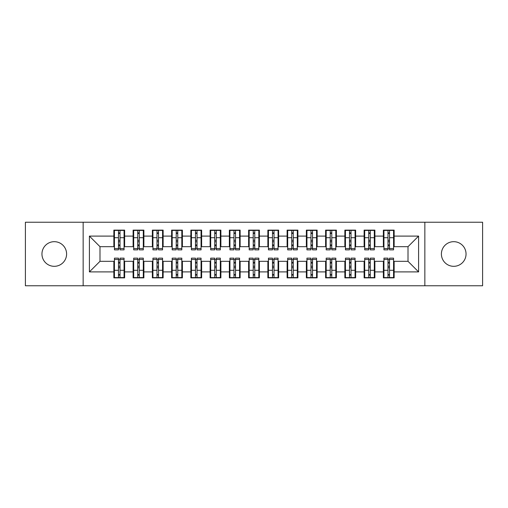 <?xml version="1.0" encoding="UTF-8"?>
<svg xmlns="http://www.w3.org/2000/svg" width="508" height="508" viewBox="0 0 508 508"><rect width="100%" height="100%" fill="white"/><g stroke="black" fill="none" stroke-linecap="round" stroke-linejoin="round"><path stroke-width="0.76" d="M453.727 241.681A12.319 12.319 0 0 0 441.401 254A12.319 12.319 0 0 0 453.727 266.319A12.319 12.319 0 0 0 466.046 254A12.319 12.319 0 0 0 453.727 241.681M54.273 241.681A12.319 12.319 0 0 0 41.954 254A12.319 12.319 0 0 0 54.273 266.319A12.319 12.319 0 0 0 66.599 254A12.319 12.319 0 0 0 54.273 241.681M424.847 285.763L482.6 285.763L482.6 222.237L424.847 222.237L424.847 285.763L83.153 285.763L83.153 222.237L25.4 222.237L25.4 285.763L83.153 285.763M387.985 241.776L389.522 241.776L387.985 241.776M389.522 266.224L387.985 266.224L389.522 266.224M368.732 241.776L370.275 241.776L368.732 241.776M370.275 266.224L368.732 266.224L370.275 266.224M349.485 241.776L351.022 241.776L349.485 241.776M351.022 266.224L349.485 266.224L351.022 266.224M330.232 241.776L331.775 241.776L330.232 241.776M331.775 266.224L330.232 266.224L331.775 266.224M310.979 241.776L312.522 241.776L310.979 241.776M312.522 266.224L310.979 266.224L312.522 266.224M291.732 241.776L293.268 241.776L291.732 241.776M293.268 266.224L291.732 266.224L293.268 266.224M272.478 241.776L274.022 241.776L272.478 241.776M274.022 266.224L272.478 266.224L274.022 266.224M253.232 241.776L254.768 241.776L253.232 241.776M254.768 266.224L253.232 266.224L254.768 266.224M233.978 241.776L235.521 241.776L233.978 241.776M235.521 266.224L233.978 266.224L235.521 266.224M214.732 241.776L216.268 241.776L214.732 241.776M216.268 266.224L214.732 266.224L216.268 266.224M195.478 241.776L197.021 241.776L195.478 241.776M197.021 266.224L195.478 266.224L197.021 266.224M176.225 241.776L177.768 241.776L176.225 241.776M177.768 266.224L176.225 266.224L177.768 266.224M156.978 241.776L158.515 241.776L156.978 241.776M158.515 266.224L156.978 266.224L158.515 266.224M137.725 241.776L139.268 241.776L137.725 241.776M139.268 266.224L137.725 266.224L139.268 266.224M424.847 222.237L83.153 222.237M114.433 246.685L99.993 246.685L89.408 236.099L89.408 271.901L113.856 271.901L113.856 277.87L124.638 277.87L124.638 271.901L133.109 271.901L133.109 277.87L143.885 277.87L143.885 271.901L152.356 271.901L152.356 277.87L163.138 277.87L163.138 271.901L171.609 271.901L171.609 277.87L182.391 277.87L182.391 271.901L190.856 271.901L190.856 277.87L201.638 277.87L201.638 271.901L210.109 271.901L210.109 277.87L220.891 277.87L220.891 271.901L229.362 271.901L229.362 277.87L240.138 277.87L240.138 271.901L248.609 271.901L248.609 277.87L259.391 277.87L259.391 271.901L267.862 271.901L267.862 277.87L278.638 277.87L278.638 271.901L287.109 271.901L287.109 277.87L297.891 277.87L297.891 271.901L306.362 271.901L306.362 277.87L317.144 277.87L317.144 271.901L325.609 271.901L325.609 277.87L336.391 277.87L336.391 271.901L344.862 271.901L344.862 277.87L355.644 277.87L355.644 271.901L364.115 271.901L364.115 277.87L374.891 277.87L374.891 271.901L383.362 271.901L383.362 277.87L394.145 277.87L394.145 261.315L408.007 261.315L408.007 246.685L393.567 246.685M89.408 236.099L113.856 236.099L113.856 246.685M408.007 246.685L418.592 236.099L394.145 236.099L394.145 230.13L383.362 230.13L383.362 236.099L374.891 236.099L374.891 230.13L364.115 230.13L364.115 236.099L355.644 236.099L355.644 230.13L344.862 230.13L344.862 236.099L336.391 236.099L336.391 230.13L325.609 230.13L325.609 236.099L317.144 236.099L317.144 230.13L306.362 230.13L306.362 236.099L297.891 236.099L297.891 230.13L287.109 230.13L287.109 236.099L278.638 236.099L278.638 230.13L267.862 230.13L267.862 236.099L259.391 236.099L259.391 230.13L248.609 230.13L248.609 236.099L240.138 236.099L240.138 230.13L229.362 230.13L229.362 236.099L220.891 236.099L220.891 230.13L210.109 230.13L210.109 236.099L201.638 236.099L201.638 230.13L190.856 230.13L190.856 236.099L182.391 236.099L182.391 230.13L171.609 230.13L171.609 236.099L163.138 236.099L163.138 230.13L152.356 230.13L152.356 236.099L143.885 236.099L143.885 230.13L133.109 230.13L133.109 236.099L124.638 236.099L124.638 230.13L113.856 230.13L113.856 236.099M418.592 236.099L418.592 271.901L394.145 271.901M374.891 271.901L374.891 261.315L383.94 261.315M383.362 271.901L383.362 261.315M394.145 236.099L394.145 246.685M355.644 271.901L355.644 261.315L364.693 261.315M364.115 271.901L364.115 261.315M383.362 236.099L383.362 246.685L374.313 246.685M374.891 236.099L374.891 246.685M336.391 271.901L336.391 261.315L345.44 261.315M344.862 271.901L344.862 261.315M364.115 236.099L364.115 246.685L355.067 246.685M355.644 236.099L355.644 246.685M317.144 271.901L317.144 261.315L326.187 261.315M325.609 271.901L325.609 261.315M344.862 236.099L344.862 246.685L335.813 246.685M336.391 236.099L336.391 246.685M297.891 271.901L297.891 261.315L306.94 261.315M306.362 271.901L306.362 261.315M325.609 236.099L325.609 246.685L316.567 246.685M317.144 236.099L317.144 246.685M278.638 271.901L278.638 261.315L287.687 261.315M287.109 271.901L287.109 261.315M306.362 236.099L306.362 246.685L297.313 246.685M297.891 236.099L297.891 246.685M259.391 271.901L259.391 261.315L268.44 261.315M267.862 271.901L267.862 261.315M287.109 236.099L287.109 246.685L278.06 246.685M278.638 236.099L278.638 246.685M240.138 271.901L240.138 261.315L249.187 261.315M248.609 271.901L248.609 261.315M267.862 236.099L267.862 246.685L258.813 246.685M259.391 236.099L259.391 246.685M220.891 271.901L220.891 261.315L229.94 261.315M229.362 271.901L229.362 261.315M248.609 236.099L248.609 246.685L239.56 246.685M240.138 236.099L240.138 246.685M201.638 271.901L201.638 261.315L210.687 261.315M210.109 271.901L210.109 261.315M229.362 236.099L229.362 246.685L220.313 246.685M220.891 236.099L220.891 246.685M182.391 271.901L182.391 261.315L191.433 261.315M190.856 271.901L190.856 261.315M210.109 236.099L210.109 246.685L201.06 246.685M201.638 236.099L201.638 246.685M163.138 271.901L163.138 261.315L172.187 261.315M171.609 271.901L171.609 261.315M190.856 236.099L190.856 246.685L181.813 246.685M182.391 236.099L182.391 246.685M143.885 271.901L143.885 261.315L152.933 261.315M152.356 271.901L152.356 261.315M171.609 236.099L171.609 246.685L162.56 246.685M163.138 236.099L163.138 246.685M124.638 271.901L124.638 261.315L133.687 261.315M133.109 271.901L133.109 261.315M152.356 236.099L152.356 246.685L143.307 246.685M143.885 236.099L143.885 246.685M118.478 241.776L120.015 241.776L118.478 241.776M120.015 266.224L118.478 266.224L120.015 266.224M89.408 271.901L99.993 261.315L114.433 261.315M113.856 271.901L113.856 261.315M133.109 236.099L133.109 246.685L124.06 246.685M124.638 236.099L124.638 246.685M99.993 246.685L99.993 261.315M383.94 246.685L383.362 246.685M364.693 246.685L364.115 246.685M345.44 246.685L344.862 246.685M326.187 246.685L325.609 246.685M306.94 246.685L306.362 246.685M287.687 246.685L287.109 246.685M268.44 246.685L267.862 246.685M249.187 246.685L248.609 246.685M229.94 246.685L229.362 246.685M210.687 246.685L210.109 246.685M191.433 246.685L190.856 246.685M172.187 246.685L171.609 246.685M152.933 246.685L152.356 246.685M133.687 246.685L133.109 246.685M124.06 261.315L124.638 261.315M143.307 261.315L143.885 261.315M162.56 261.315L163.138 261.315M181.813 261.315L182.391 261.315M201.06 261.315L201.638 261.315M220.313 261.315L220.891 261.315M239.56 261.315L240.138 261.315M258.813 261.315L259.391 261.315M278.06 261.315L278.638 261.315M297.313 261.315L297.891 261.315M316.567 261.315L317.144 261.315M335.813 261.315L336.391 261.315M355.067 261.315L355.644 261.315M374.313 261.315L374.891 261.315M393.567 261.315L394.145 261.315M418.592 271.901L408.007 261.315M114.433 230.321L124.06 230.321L114.433 230.321L114.433 249.86L118.478 249.86L118.478 230.397L124.06 230.422L124.06 249.86L120.015 249.86L120.015 230.422M118.478 232.899L120.015 232.899M118.478 248.247L120.015 248.247M120.015 245.828L118.478 245.828M118.478 244.881L120.015 244.881M124.638 239.274L124.06 239.274M124.638 241.776L124.06 241.776M114.433 239.274L113.856 239.274M114.433 241.776L113.856 241.776M124.06 277.679L114.433 277.679L124.06 277.679L124.06 258.14L120.015 258.14L120.015 277.603L114.433 277.578L114.433 258.14L118.478 258.14L118.478 277.578M120.015 275.101L118.478 275.101M120.015 259.753L118.478 259.753M118.478 262.172L120.015 262.172M120.015 263.119L118.478 263.119M113.856 268.726L114.433 268.726M113.856 266.224L114.433 266.224M124.06 268.726L124.638 268.726M124.06 266.224L124.638 266.224M133.687 230.321L143.307 230.321L133.687 230.321L133.687 249.86L137.725 249.86L137.725 230.397L143.307 230.422L143.307 249.86L139.268 249.86L139.268 230.422M137.725 232.899L139.268 232.899M137.725 248.247L139.268 248.247M139.268 245.828L137.725 245.828M137.725 244.881L139.268 244.881M143.885 239.274L143.307 239.274M143.885 241.776L143.307 241.776M133.687 239.274L133.109 239.274M133.687 241.776L133.109 241.776M152.933 230.321L162.56 230.321L152.933 230.321L152.933 249.86L156.978 249.86L156.978 230.397L162.56 230.422L162.56 249.86L158.515 249.86L158.515 230.422M156.978 232.899L158.515 232.899M156.978 248.247L158.515 248.247M158.515 245.828L156.978 245.828M156.978 244.881L158.515 244.881M163.138 239.274L162.56 239.274M163.138 241.776L162.56 241.776M152.933 239.274L152.356 239.274M152.933 241.776L152.356 241.776M172.187 230.321L181.813 230.321L172.187 230.321L172.187 249.86L176.225 249.86L176.225 230.397L181.813 230.422L181.813 249.86L177.768 249.86L177.768 230.422M176.225 232.899L177.768 232.899M176.225 248.247L177.768 248.247M177.768 245.828L176.225 245.828M176.225 244.881L177.768 244.881M182.391 239.274L181.813 239.274M182.391 241.776L181.813 241.776M172.187 239.274L171.609 239.274M172.187 241.776L171.609 241.776M191.433 230.321L201.06 230.321L191.433 230.321L191.433 249.86L195.478 249.86L195.478 230.397L201.06 230.422L201.06 249.86L197.021 249.86L197.021 230.422M195.478 232.899L197.021 232.899M195.478 248.247L197.021 248.247M197.021 245.828L195.478 245.828M195.478 244.881L197.021 244.881M201.638 239.274L201.06 239.274M201.638 241.776L201.06 241.776M191.433 239.274L190.856 239.274M191.433 241.776L190.856 241.776M143.307 277.679L133.687 277.679L143.307 277.679L143.307 258.14L139.268 258.14L139.268 277.603L133.687 277.578L133.687 258.14L137.725 258.14L137.725 277.578M139.268 275.101L137.725 275.101M139.268 259.753L137.725 259.753M137.725 262.172L139.268 262.172M139.268 263.119L137.725 263.119M133.109 268.726L133.687 268.726M133.109 266.224L133.687 266.224M143.307 268.726L143.885 268.726M143.307 266.224L143.885 266.224M162.56 277.679L152.933 277.679L162.56 277.679L162.56 258.14L158.515 258.14L158.515 277.603L152.933 277.578L152.933 258.14L156.978 258.14L156.978 277.578M158.515 275.101L156.978 275.101M158.515 259.753L156.978 259.753M156.978 262.172L158.515 262.172M158.515 263.119L156.978 263.119M152.356 268.726L152.933 268.726M152.356 266.224L152.933 266.224M162.56 268.726L163.138 268.726M162.56 266.224L163.138 266.224M181.813 277.679L172.187 277.679L181.813 277.679L181.813 258.14L177.768 258.14L177.768 277.603L172.187 277.578L172.187 258.14L176.225 258.14L176.225 277.578M177.768 275.101L176.225 275.101M177.768 259.753L176.225 259.753M176.225 262.172L177.768 262.172M177.768 263.119L176.225 263.119M171.609 268.726L172.187 268.726M171.609 266.224L172.187 266.224M181.813 268.726L182.391 268.726M181.813 266.224L182.391 266.224M201.06 277.679L191.433 277.679L201.06 277.679L201.06 258.14L197.021 258.14L197.021 277.603L191.433 277.578L191.433 258.14L195.478 258.14L195.478 277.578M197.021 275.101L195.478 275.101M197.021 259.753L195.478 259.753M195.478 262.172L197.021 262.172M197.021 263.119L195.478 263.119M190.856 268.726L191.433 268.726M190.856 266.224L191.433 266.224M201.06 268.726L201.638 268.726M201.06 266.224L201.638 266.224M210.687 230.321L220.313 230.321L210.687 230.321L210.687 249.86L214.732 249.86L214.732 230.397L220.313 230.422L220.313 249.86L216.268 249.86L216.268 230.422M214.732 232.899L216.268 232.899M214.732 248.247L216.268 248.247M216.268 245.828L214.732 245.828M214.732 244.881L216.268 244.881M220.891 239.274L220.313 239.274M220.891 241.776L220.313 241.776M210.687 239.274L210.109 239.274M210.687 241.776L210.109 241.776M220.313 277.679L210.687 277.679L220.313 277.679L220.313 258.14L216.268 258.14L216.268 277.603L210.687 277.578L210.687 258.14L214.732 258.14L214.732 277.578M216.268 275.101L214.732 275.101M216.268 259.753L214.732 259.753M214.732 262.172L216.268 262.172M216.268 263.119L214.732 263.119M210.109 268.726L210.687 268.726M210.109 266.224L210.687 266.224M220.313 268.726L220.891 268.726M220.313 266.224L220.891 266.224M229.94 230.321L239.56 230.321L229.94 230.321L229.94 249.86L233.978 249.86L233.978 230.397L239.56 230.422L239.56 249.86L235.521 249.86L235.521 230.422M233.978 232.899L235.521 232.899M233.978 248.247L235.521 248.247M235.521 245.828L233.978 245.828M233.978 244.881L235.521 244.881M240.138 239.274L239.56 239.274M240.138 241.776L239.56 241.776M229.94 239.274L229.362 239.274M229.94 241.776L229.362 241.776M239.56 277.679L229.94 277.679L239.56 277.679L239.56 258.14L235.521 258.14L235.521 277.603L229.94 277.578L229.94 258.14L233.978 258.14L233.978 277.578M235.521 275.101L233.978 275.101M235.521 259.753L233.978 259.753M233.978 262.172L235.521 262.172M235.521 263.119L233.978 263.119M229.362 268.726L229.94 268.726M229.362 266.224L229.94 266.224M239.56 268.726L240.138 268.726M239.56 266.224L240.138 266.224M249.187 230.321L258.813 230.321L249.187 230.321L249.187 249.86L253.232 249.86L253.232 230.397L258.813 230.422L258.813 249.86L254.768 249.86L254.768 230.422M253.232 232.899L254.768 232.899M253.232 248.247L254.768 248.247M254.768 245.828L253.232 245.828M253.232 244.881L254.768 244.881M259.391 239.274L258.813 239.274M259.391 241.776L258.813 241.776M249.187 239.274L248.609 239.274M249.187 241.776L248.609 241.776M258.813 277.679L249.187 277.679L258.813 277.679L258.813 258.14L254.768 258.14L254.768 277.603L249.187 277.578L249.187 258.14L253.232 258.14L253.232 277.578M254.768 275.101L253.232 275.101M254.768 259.753L253.232 259.753M253.232 262.172L254.768 262.172M254.768 263.119L253.232 263.119M248.609 268.726L249.187 268.726M248.609 266.224L249.187 266.224M258.813 268.726L259.391 268.726M258.813 266.224L259.391 266.224M268.44 230.321L278.06 230.321L268.44 230.321L268.44 249.86L272.478 249.86L272.478 230.397L278.06 230.422L278.06 249.86L274.022 249.86L274.022 230.422M272.478 232.899L274.022 232.899M272.478 248.247L274.022 248.247M274.022 245.828L272.478 245.828M272.478 244.881L274.022 244.881M278.638 239.274L278.06 239.274M278.638 241.776L278.06 241.776M268.44 239.274L267.862 239.274M268.44 241.776L267.862 241.776M278.06 277.679L268.44 277.679L278.06 277.679L278.06 258.14L274.022 258.14L274.022 277.603L268.44 277.578L268.44 258.14L272.478 258.14L272.478 277.578M274.022 275.101L272.478 275.101M274.022 259.753L272.478 259.753M272.478 262.172L274.022 262.172M274.022 263.119L272.478 263.119M267.862 268.726L268.44 268.726M267.862 266.224L268.44 266.224M278.06 268.726L278.638 268.726M278.06 266.224L278.638 266.224M287.687 230.321L297.313 230.321L287.687 230.321L287.687 249.86L291.732 249.86L291.732 230.397L297.313 230.422L297.313 249.86L293.268 249.86L293.268 230.422M291.732 232.899L293.268 232.899M291.732 248.247L293.268 248.247M293.268 245.828L291.732 245.828M291.732 244.881L293.268 244.881M297.891 239.274L297.313 239.274M297.891 241.776L297.313 241.776M287.687 239.274L287.109 239.274M287.687 241.776L287.109 241.776M297.313 277.679L287.687 277.679L297.313 277.679L297.313 258.14L293.268 258.14L293.268 277.603L287.687 277.578L287.687 258.14L291.732 258.14L291.732 277.578M293.268 275.101L291.732 275.101M293.268 259.753L291.732 259.753M291.732 262.172L293.268 262.172M293.268 263.119L291.732 263.119M287.109 268.726L287.687 268.726M287.109 266.224L287.687 266.224M297.313 268.726L297.891 268.726M297.313 266.224L297.891 266.224M306.94 230.321L316.567 230.321L306.94 230.321L306.94 249.86L310.979 249.86L310.979 230.397L316.567 230.422L316.567 249.86L312.522 249.86L312.522 230.422M310.979 232.899L312.522 232.899M310.979 248.247L312.522 248.247M312.522 245.828L310.979 245.828M310.979 244.881L312.522 244.881M317.144 239.274L316.567 239.274M317.144 241.776L316.567 241.776M306.94 239.274L306.362 239.274M306.94 241.776L306.362 241.776M316.567 277.679L306.94 277.679L316.567 277.679L316.567 258.14L312.522 258.14L312.522 277.603L306.94 277.578L306.94 258.14L310.979 258.14L310.979 277.578M312.522 275.101L310.979 275.101M312.522 259.753L310.979 259.753M310.979 262.172L312.522 262.172M312.522 263.119L310.979 263.119M306.362 268.726L306.94 268.726M306.362 266.224L306.94 266.224M316.567 268.726L317.144 268.726M316.567 266.224L317.144 266.224M326.187 230.321L335.813 230.321L326.187 230.321L326.187 249.86L330.232 249.86L330.232 230.397L335.813 230.422L335.813 249.86L331.775 249.86L331.775 230.422M330.232 232.899L331.775 232.899M330.232 248.247L331.775 248.247M331.775 245.828L330.232 245.828M330.232 244.881L331.775 244.881M336.391 239.274L335.813 239.274M336.391 241.776L335.813 241.776M326.187 239.274L325.609 239.274M326.187 241.776L325.609 241.776M335.813 277.679L326.187 277.679L335.813 277.679L335.813 258.14L331.775 258.14L331.775 277.603L326.187 277.578L326.187 258.14L330.232 258.14L330.232 277.578M331.775 275.101L330.232 275.101M331.775 259.753L330.232 259.753M330.232 262.172L331.775 262.172M331.775 263.119L330.232 263.119M325.609 268.726L326.187 268.726M325.609 266.224L326.187 266.224M335.813 268.726L336.391 268.726M335.813 266.224L336.391 266.224M345.44 230.321L355.067 230.321L345.44 230.321L345.44 249.86L349.485 249.86L349.485 230.397L355.067 230.422L355.067 249.86L351.022 249.86L351.022 230.422M349.485 232.899L351.022 232.899M349.485 248.247L351.022 248.247M351.022 245.828L349.485 245.828M349.485 244.881L351.022 244.881M355.644 239.274L355.067 239.274M355.644 241.776L355.067 241.776M345.44 239.274L344.862 239.274M345.44 241.776L344.862 241.776M355.067 277.679L345.44 277.679L355.067 277.679L355.067 258.14L351.022 258.14L351.022 277.603L345.44 277.578L345.44 258.14L349.485 258.14L349.485 277.578M351.022 275.101L349.485 275.101M351.022 259.753L349.485 259.753M349.485 262.172L351.022 262.172M351.022 263.119L349.485 263.119M344.862 268.726L345.44 268.726M344.862 266.224L345.44 266.224M355.067 268.726L355.644 268.726M355.067 266.224L355.644 266.224M364.693 230.321L374.313 230.321L364.693 230.321L364.693 249.86L368.732 249.86L368.732 230.397L374.313 230.422L374.313 249.86L370.275 249.86L370.275 230.422M368.732 232.899L370.275 232.899M368.732 248.247L370.275 248.247M370.275 245.828L368.732 245.828M368.732 244.881L370.275 244.881M374.891 239.274L374.313 239.274M374.891 241.776L374.313 241.776M364.693 239.274L364.115 239.274M364.693 241.776L364.115 241.776M374.313 277.679L364.693 277.679L374.313 277.679L374.313 258.14L370.275 258.14L370.275 277.603L364.693 277.578L364.693 258.14L368.732 258.14L368.732 277.578M370.275 275.101L368.732 275.101M370.275 259.753L368.732 259.753M368.732 262.172L370.275 262.172M370.275 263.119L368.732 263.119M364.115 268.726L364.693 268.726M364.115 266.224L364.693 266.224M374.313 268.726L374.891 268.726M374.313 266.224L374.891 266.224M383.94 230.321L393.567 230.321L383.94 230.321L383.94 249.86L387.985 249.86L387.985 230.397L393.567 230.422L393.567 249.86L389.522 249.86L389.522 230.422M387.985 232.899L389.522 232.899M387.985 248.247L389.522 248.247M389.522 245.828L387.985 245.828M387.985 244.881L389.522 244.881M394.145 239.274L393.567 239.274M394.145 241.776L393.567 241.776M383.94 239.274L383.362 239.274M383.94 241.776L383.362 241.776M393.567 277.679L383.94 277.679L393.567 277.679L393.567 258.14L389.522 258.14L389.522 277.603L383.94 277.578L383.94 258.14L387.985 258.14L387.985 277.578M389.522 275.101L387.985 275.101M389.522 259.753L387.985 259.753M387.985 262.172L389.522 262.172M389.522 263.119L387.985 263.119M383.362 268.726L383.94 268.726M383.362 266.224L383.94 266.224M393.567 268.726L394.145 268.726M393.567 266.224L394.145 266.224M114.433 230.422L118.478 230.422M120.015 248.539L124.06 248.539M120.015 237.706L124.06 237.706M114.433 248.539L118.478 248.539M114.433 237.706L118.478 237.706M118.478 240.309L120.015 240.309M118.478 233.407L120.015 233.407M124.06 277.578L120.015 277.578M118.478 259.461L114.433 259.461M118.478 270.294L114.433 270.294M124.06 259.461L120.015 259.461M124.06 270.294L120.015 270.294M120.015 267.691L118.478 267.691M120.015 274.593L118.478 274.593M133.687 230.422L137.725 230.422M139.268 248.539L143.307 248.539M139.268 237.706L143.307 237.706M133.687 248.539L137.725 248.539M133.687 237.706L137.725 237.706M137.725 240.309L139.268 240.309M137.725 233.407L139.268 233.407M152.933 230.422L156.978 230.422M158.515 248.539L162.56 248.539M158.515 237.706L162.56 237.706M152.933 248.539L156.978 248.539M152.933 237.706L156.978 237.706M156.978 240.309L158.515 240.309M156.978 233.407L158.515 233.407M172.187 230.422L176.225 230.422M177.768 248.539L181.813 248.539M177.768 237.706L181.813 237.706M172.187 248.539L176.225 248.539M172.187 237.706L176.225 237.706M176.225 240.309L177.768 240.309M176.225 233.407L177.768 233.407M191.433 230.422L195.478 230.422M197.021 248.539L201.06 248.539M197.021 237.706L201.06 237.706M191.433 248.539L195.478 248.539M191.433 237.706L195.478 237.706M195.478 240.309L197.021 240.309M195.478 233.407L197.021 233.407M143.307 277.578L139.268 277.578M137.725 259.461L133.687 259.461M137.725 270.294L133.687 270.294M143.307 259.461L139.268 259.461M143.307 270.294L139.268 270.294M139.268 267.691L137.725 267.691M139.268 274.593L137.725 274.593M162.56 277.578L158.515 277.578M156.978 259.461L152.933 259.461M156.978 270.294L152.933 270.294M162.56 259.461L158.515 259.461M162.56 270.294L158.515 270.294M158.515 267.691L156.978 267.691M158.515 274.593L156.978 274.593M181.813 277.578L177.768 277.578M176.225 259.461L172.187 259.461M176.225 270.294L172.187 270.294M181.813 259.461L177.768 259.461M181.813 270.294L177.768 270.294M177.768 267.691L176.225 267.691M177.768 274.593L176.225 274.593M201.06 277.578L197.021 277.578M195.478 259.461L191.433 259.461M195.478 270.294L191.433 270.294M201.06 259.461L197.021 259.461M201.06 270.294L197.021 270.294M197.021 267.691L195.478 267.691M197.021 274.593L195.478 274.593M210.687 230.422L214.732 230.422M216.268 248.539L220.313 248.539M216.268 237.706L220.313 237.706M210.687 248.539L214.732 248.539M210.687 237.706L214.732 237.706M214.732 240.309L216.268 240.309M214.732 233.407L216.268 233.407M220.313 277.578L216.268 277.578M214.732 259.461L210.687 259.461M214.732 270.294L210.687 270.294M220.313 259.461L216.268 259.461M220.313 270.294L216.268 270.294M216.268 267.691L214.732 267.691M216.268 274.593L214.732 274.593M229.94 230.422L233.978 230.422M235.521 248.539L239.56 248.539M235.521 237.706L239.56 237.706M229.94 248.539L233.978 248.539M229.94 237.706L233.978 237.706M233.978 240.309L235.521 240.309M233.978 233.407L235.521 233.407M239.56 277.578L235.521 277.578M233.978 259.461L229.94 259.461M233.978 270.294L229.94 270.294M239.56 259.461L235.521 259.461M239.56 270.294L235.521 270.294M235.521 267.691L233.978 267.691M235.521 274.593L233.978 274.593M249.187 230.422L253.232 230.422M254.768 248.539L258.813 248.539M254.768 237.706L258.813 237.706M249.187 248.539L253.232 248.539M249.187 237.706L253.232 237.706M253.232 240.309L254.768 240.309M253.232 233.407L254.768 233.407M258.813 277.578L254.768 277.578M253.232 259.461L249.187 259.461M253.232 270.294L249.187 270.294M258.813 259.461L254.768 259.461M258.813 270.294L254.768 270.294M254.768 267.691L253.232 267.691M254.768 274.593L253.232 274.593M268.44 230.422L272.478 230.422M274.022 248.539L278.06 248.539M274.022 237.706L278.06 237.706M268.44 248.539L272.478 248.539M268.44 237.706L272.478 237.706M272.478 240.309L274.022 240.309M272.478 233.407L274.022 233.407M278.06 277.578L274.022 277.578M272.478 259.461L268.44 259.461M272.478 270.294L268.44 270.294M278.06 259.461L274.022 259.461M278.06 270.294L274.022 270.294M274.022 267.691L272.478 267.691M274.022 274.593L272.478 274.593M287.687 230.422L291.732 230.422M293.268 248.539L297.313 248.539M293.268 237.706L297.313 237.706M287.687 248.539L291.732 248.539M287.687 237.706L291.732 237.706M291.732 240.309L293.268 240.309M291.732 233.407L293.268 233.407M297.313 277.578L293.268 277.578M291.732 259.461L287.687 259.461M291.732 270.294L287.687 270.294M297.313 259.461L293.268 259.461M297.313 270.294L293.268 270.294M293.268 267.691L291.732 267.691M293.268 274.593L291.732 274.593M306.94 230.422L310.979 230.422M312.522 248.539L316.567 248.539M312.522 237.706L316.567 237.706M306.94 248.539L310.979 248.539M306.94 237.706L310.979 237.706M310.979 240.309L312.522 240.309M310.979 233.407L312.522 233.407M316.567 277.578L312.522 277.578M310.979 259.461L306.94 259.461M310.979 270.294L306.94 270.294M316.567 259.461L312.522 259.461M316.567 270.294L312.522 270.294M312.522 267.691L310.979 267.691M312.522 274.593L310.979 274.593M326.187 230.422L330.232 230.422M331.775 248.539L335.813 248.539M331.775 237.706L335.813 237.706M326.187 248.539L330.232 248.539M326.187 237.706L330.232 237.706M330.232 240.309L331.775 240.309M330.232 233.407L331.775 233.407M335.813 277.578L331.775 277.578M330.232 259.461L326.187 259.461M330.232 270.294L326.187 270.294M335.813 259.461L331.775 259.461M335.813 270.294L331.775 270.294M331.775 267.691L330.232 267.691M331.775 274.593L330.232 274.593M345.44 230.422L349.485 230.422M351.022 248.539L355.067 248.539M351.022 237.706L355.067 237.706M345.44 248.539L349.485 248.539M345.44 237.706L349.485 237.706M349.485 240.309L351.022 240.309M349.485 233.407L351.022 233.407M355.067 277.578L351.022 277.578M349.485 259.461L345.44 259.461M349.485 270.294L345.44 270.294M355.067 259.461L351.022 259.461M355.067 270.294L351.022 270.294M351.022 267.691L349.485 267.691M351.022 274.593L349.485 274.593M364.693 230.422L368.732 230.422M370.275 248.539L374.313 248.539M370.275 237.706L374.313 237.706M364.693 248.539L368.732 248.539M364.693 237.706L368.732 237.706M368.732 240.309L370.275 240.309M368.732 233.407L370.275 233.407M374.313 277.578L370.275 277.578M368.732 259.461L364.693 259.461M368.732 270.294L364.693 270.294M374.313 259.461L370.275 259.461M374.313 270.294L370.275 270.294M370.275 267.691L368.732 267.691M370.275 274.593L368.732 274.593M383.94 230.422L387.985 230.422M389.522 248.539L393.567 248.539M389.522 237.706L393.567 237.706M383.94 248.539L387.985 248.539M383.94 237.706L387.985 237.706M387.985 240.309L389.522 240.309M387.985 233.407L389.522 233.407M393.567 277.578L389.522 277.578M387.985 259.461L383.94 259.461M387.985 270.294L383.94 270.294M393.567 259.461L389.522 259.461M393.567 270.294L389.522 270.294M389.522 267.691L387.985 267.691M389.522 274.593L387.985 274.593"/></g></svg>

